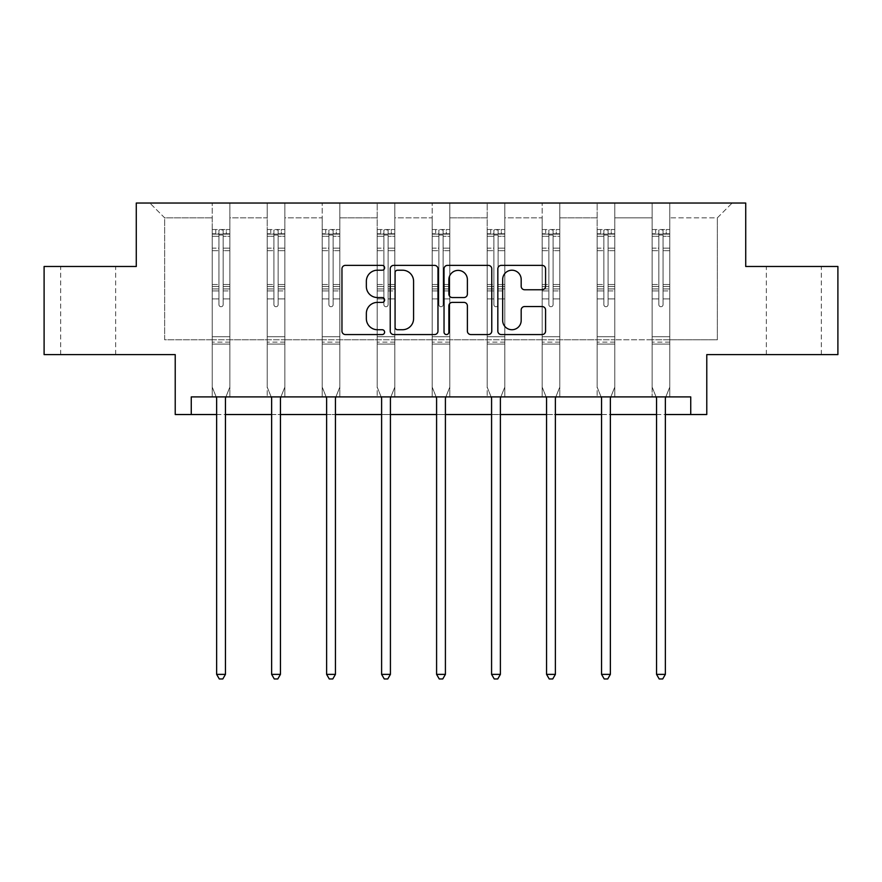 <?xml version="1.0" encoding="UTF-8"?>
<svg xmlns="http://www.w3.org/2000/svg" width="882" height="882" viewBox="0 0 882 882"><rect width="100%" height="100%" fill="white"/><g stroke="black" fill="none" stroke-linecap="round" stroke-linejoin="round"><path stroke-width="0.66" stroke-dasharray="4.41 3.31" d="M384.607 267.797A2.426 2.426 0 0 0 382.182 265.372L345.424 265.372A3.462 3.462 0 0 0 341.962 268.834L341.962 331.114A3.462 3.462 0 0 0 345.424 334.565L382.182 334.565A2.426 2.426 0 0 0 384.607 332.15A2.426 2.426 0 0 0 382.182 329.725L377.43 329.725A11.069 11.069 0 0 1 366.35 318.656L366.35 313.463A11.069 11.069 0 0 1 377.43 302.394L382.182 302.394A2.426 2.426 0 0 0 384.607 299.968A2.426 2.426 0 0 0 382.182 297.543L377.43 297.543A11.069 11.069 0 0 1 366.35 286.474L366.35 281.292A11.069 11.069 0 0 1 377.43 270.212L382.182 270.212A2.426 2.426 0 0 0 384.607 267.797M793.844 266.485L766.348 266.485L793.844 266.485M793.844 354.608L766.348 354.608L793.844 354.608M88.156 266.485L115.652 266.485L88.156 266.485M88.156 354.608L115.652 354.608L88.156 354.608M690.738 414.529L690.738 396.9L690.738 414.529L706.78 414.529L706.78 354.608L837.9 354.608L837.9 266.485L745.72 266.485L745.72 203.036L136.28 203.036L136.28 266.485L44.1 266.485L44.1 354.608L175.22 354.608L175.22 414.529L191.262 414.529L191.262 396.9L690.738 396.9L191.262 396.9L690.738 396.9L690.738 414.529L191.262 414.529L191.262 396.9L191.262 414.529M669.769 339.802L669.769 217.843L717.353 217.843L732.159 203.036L669.769 203.036L732.159 203.036L717.353 217.843L669.769 217.843L669.769 203.036L669.769 396.9L652.14 396.9L669.769 396.9L652.14 396.9L669.769 396.9L669.769 203.036L614.776 203.036L669.769 203.036L669.769 339.802L717.353 339.802L717.353 217.843L717.353 339.802L669.769 339.802L669.769 396.9L669.769 339.802L614.776 339.802L652.14 339.802L652.14 217.843L652.14 339.802L669.769 339.802M597.147 203.036L614.776 203.036L614.776 396.9L597.147 396.9L614.776 396.9L597.147 396.9L614.776 396.9L614.776 203.036L559.783 203.036L597.147 203.036L597.147 396.9L597.147 203.036L597.147 339.802L559.783 339.802L597.147 339.802L597.147 217.843L559.783 217.843L559.783 339.802L559.783 203.036L559.783 396.9L542.165 396.9L559.783 396.9L542.165 396.9L559.783 396.9L559.783 203.036L504.802 203.036L559.783 203.036L559.783 217.843L597.147 217.843L597.147 203.036M487.173 203.036L504.802 203.036L504.802 396.9L487.173 396.9L504.802 396.9L487.173 396.9L504.802 396.9L504.802 203.036L449.809 203.036L487.173 203.036L487.173 396.9L487.173 203.036L487.173 339.802L449.809 339.802L487.173 339.802L487.173 217.843L449.809 217.843L449.809 339.802L449.809 203.036L449.809 396.9L432.191 396.9L449.809 396.9L432.191 396.9L449.809 396.9L449.809 203.036L394.827 203.036L449.809 203.036L449.809 217.843L487.173 217.843L487.173 203.036M377.198 203.036L394.827 203.036L394.827 396.9L377.198 396.9L394.827 396.9L377.198 396.9L394.827 396.9L394.827 203.036L339.835 203.036L377.198 203.036L377.198 396.9L377.198 203.036L377.198 339.802L339.835 339.802L377.198 339.802L377.198 217.843L339.835 217.843L339.835 339.802L339.835 203.036L339.835 396.9L322.217 396.9L339.835 396.9L322.217 396.9L339.835 396.9L339.835 203.036L284.853 203.036L339.835 203.036L339.835 217.843L377.198 217.843L377.198 203.036M267.224 203.036L284.853 203.036L284.853 396.9L267.224 396.9L284.853 396.9L267.224 396.9L284.853 396.9L284.853 203.036L229.86 203.036L267.224 203.036L267.224 396.9L267.224 203.036L267.224 339.802L229.86 339.802L267.224 339.802L267.224 217.843L229.86 217.843L229.86 339.802L229.86 203.036L229.86 396.9L212.231 396.9L229.86 396.9L212.231 396.9L229.86 396.9L229.86 203.036L149.841 203.036L229.86 203.036L229.86 217.843L267.224 217.843L267.224 203.036M652.14 217.843L614.776 217.843L614.776 339.802L614.776 203.036L614.776 217.843L652.14 217.843L652.14 203.036L652.14 396.9L652.14 217.843M542.165 217.843L542.165 339.802L504.802 339.802L542.165 339.802L542.165 217.843L504.802 217.843L504.802 339.802L504.802 203.036L504.802 217.843L542.165 217.843L542.165 203.036L542.165 396.9L542.165 217.843M432.191 217.843L432.191 339.802L394.827 339.802L432.191 339.802L432.191 217.843L394.827 217.843L394.827 339.802L394.827 203.036L394.827 217.843L432.191 217.843L432.191 203.036L432.191 396.9L432.191 217.843M322.217 217.843L322.217 339.802L284.853 339.802L322.217 339.802L322.217 217.843L284.853 217.843L284.853 339.802L284.853 203.036L284.853 217.843L322.217 217.843L322.217 203.036L322.217 396.9L322.217 217.843M212.231 217.843L212.231 339.802L164.647 339.802L164.647 217.843L212.231 217.843L164.647 217.843L149.841 203.036L164.647 217.843L164.647 339.802L212.231 339.802L212.231 203.036L212.231 396.9L212.231 217.843M216.641 414.529L225.45 414.529M271.634 414.529L280.443 414.529M326.616 414.529L335.436 414.529M381.608 414.529L390.417 414.529M436.59 414.529L445.41 414.529M491.583 414.529L500.392 414.529M546.564 414.529L555.384 414.529M601.557 414.529L610.366 414.529M656.55 414.529L665.359 414.529M597.147 339.802L614.776 339.802L614.776 396.9L614.776 339.802L597.147 339.802L597.147 396.9L597.147 339.802M542.165 339.802L559.783 339.802L559.783 396.9L559.783 339.802L542.165 339.802L542.165 396.9L542.165 339.802M487.173 339.802L504.802 339.802L504.802 396.9L504.802 339.802L487.173 339.802L487.173 396.9L487.173 339.802M432.191 339.802L449.809 339.802L449.809 396.9L449.809 339.802L432.191 339.802L432.191 396.9L432.191 339.802M377.198 339.802L394.827 339.802L394.827 396.9L394.827 339.802L377.198 339.802L377.198 396.9L377.198 339.802M322.217 339.802L339.835 339.802L339.835 396.9L339.835 339.802L322.217 339.802L322.217 396.9L322.217 339.802M267.224 339.802L284.853 339.802L284.853 396.9L284.853 339.802L267.224 339.802L267.224 396.9L267.224 339.802M212.231 339.802L229.86 339.802L229.86 396.9L229.86 339.802L212.231 339.802L212.231 396.9L212.231 339.802M652.14 339.802L652.14 396.9L652.14 339.802M437.968 331.114L437.968 268.834A3.462 3.462 0 0 0 434.517 265.372L393.681 265.372A3.462 3.462 0 0 0 390.23 268.834L390.23 331.114A3.462 3.462 0 0 0 393.681 334.565L434.517 334.565A3.462 3.462 0 0 0 437.968 331.114M397.495 270.212A2.426 2.426 0 0 0 395.07 272.637L395.07 327.299A2.426 2.426 0 0 0 397.495 329.725L402.512 329.725A11.069 11.069 0 0 0 413.581 318.656L413.581 281.292A11.069 11.069 0 0 0 402.512 270.212L397.495 270.212M447.483 265.372L488.319 265.372A3.462 3.462 0 0 1 491.77 268.834L491.77 331.114A3.462 3.462 0 0 1 488.319 334.565L470.845 334.565A3.462 3.462 0 0 1 467.383 331.114L467.383 305.856A3.462 3.462 0 0 0 463.921 302.394L452.334 302.394A3.462 3.462 0 0 0 448.872 305.856L448.872 332.15A2.426 2.426 0 0 1 446.446 334.565A2.426 2.426 0 0 1 444.032 332.15L444.032 268.834A3.462 3.462 0 0 1 447.483 265.372M467.383 279.638A9.25 9.25 0 0 0 458.122 270.388A9.25 9.25 0 0 0 448.872 279.638L448.872 294.092A3.462 3.462 0 0 0 452.334 297.543L463.921 297.543A3.462 3.462 0 0 0 467.383 294.092L467.383 279.638M524.647 289.759L542.11 289.759A3.462 3.462 0 0 0 545.572 286.308L545.572 268.834A3.462 3.462 0 0 0 542.11 265.372L501.285 265.372A3.462 3.462 0 0 0 497.834 268.834L497.834 331.114A3.462 3.462 0 0 0 501.285 334.565L542.11 334.565A3.462 3.462 0 0 0 545.572 331.114L545.572 310.001A3.462 3.462 0 0 0 542.11 306.539L524.647 306.539A3.462 3.462 0 0 0 521.185 310.001L521.185 320.475A9.25 9.25 0 0 1 511.924 329.725A9.25 9.25 0 0 1 502.674 320.475L502.674 279.473A9.25 9.25 0 0 1 511.924 270.212A9.25 9.25 0 0 1 521.185 279.473L521.185 286.308A3.462 3.462 0 0 0 524.647 289.759M218.934 304.621A2.117 2.117 0 0 0 221.051 306.738A2.117 2.117 0 0 1 218.934 304.621L218.934 298.91L218.934 304.621A2.117 2.117 0 0 0 221.051 306.738A2.117 2.117 0 0 0 223.168 304.621A2.117 2.117 0 0 1 221.051 306.738A2.117 2.117 0 0 0 223.168 304.621L223.168 298.91L223.168 304.621A2.117 2.117 0 0 1 221.051 306.738A2.117 2.117 0 0 1 218.934 304.621L218.934 288.932L218.934 304.621M216.178 396.9L212.231 387.11L212.231 298.91L212.231 336.703L212.231 298.91L218.934 298.91L212.231 298.91L218.934 298.91L212.231 298.91L212.231 286.518L218.934 286.518L218.934 298.91L218.934 286.518L212.231 286.518L212.231 284.511L218.934 284.511L212.231 284.511L212.231 250.675L218.934 250.675L212.231 250.675L212.231 236.277L218.934 236.277L212.231 236.277L212.231 234.127L212.231 298.91L212.231 290.928L218.934 290.928L212.231 290.928L212.231 288.932L218.934 288.932L212.231 288.932L212.231 248.162L218.934 248.162L218.934 288.932L218.934 248.162L212.231 248.162L212.231 233.763L218.934 233.763L218.934 248.162L218.934 229.982L218.934 235.053L218.934 229.982L223.168 229.982L223.168 236.277L223.168 235.053L218.934 235.053L218.934 286.518L218.934 235.053L223.168 235.053L223.168 229.982L223.168 288.932L223.168 229.982L218.934 229.982L218.934 233.763L212.231 233.763L212.231 229.541L215.759 229.541L215.759 234.127L212.231 234.127L212.231 229.541L212.231 234.127L226.332 234.127L215.759 234.127L215.759 229.541L229.772 229.541L226.332 229.541L226.332 234.127L229.86 234.127L229.86 229.541L212.231 229.541L212.231 387.11L212.231 336.703L212.231 387.11L216.388 397.418A3.528 3.528 0 0 1 216.641 398.741L216.641 674.377L225.45 674.377L225.45 398.741A3.528 3.528 0 0 1 225.704 397.418L229.86 387.11L229.86 344.101L229.86 387.11L225.913 396.9M229.86 234.127L229.86 344.101L212.231 344.101L229.86 344.101L229.86 336.703L212.231 336.703L229.86 336.703L229.86 298.91L229.86 387.11L225.704 397.418L229.86 387.11L229.86 298.91L223.168 298.91L223.168 250.675L223.168 304.621L223.168 290.928L223.168 298.91L229.86 298.91L223.168 298.91L229.86 298.91L229.86 286.518L223.168 286.518L229.86 286.518L229.86 284.511L223.168 284.511L229.86 284.511L229.86 250.675L223.168 250.675L223.168 236.277L223.168 250.675L229.86 250.675L229.86 236.277L223.168 236.277L229.86 236.277L229.86 234.127L212.319 234.127L229.772 234.127L226.332 234.127L226.332 229.541L229.86 229.541L229.86 290.928L223.168 290.928L223.168 288.932L223.168 290.928L229.86 290.928L229.86 288.932L223.168 288.932L229.86 288.932L229.86 248.162L223.168 248.162L229.86 248.162L229.86 233.763L223.168 233.763L229.86 233.763L229.86 229.541L229.86 234.127M225.45 674.377L216.641 674.377L216.641 398.741L216.641 674.377L219.287 678.964L222.815 678.964L219.287 678.964L216.641 674.377L219.287 678.964L222.815 678.964L225.45 674.377L225.45 398.741A3.528 3.528 0 0 1 225.704 397.418A3.528 3.528 0 0 0 225.45 398.741L225.45 674.377L222.815 678.964L225.45 674.377L216.641 674.377M212.231 387.11L216.388 397.418A3.528 3.528 0 0 1 216.641 398.741A3.528 3.528 0 0 0 216.388 397.418L212.231 387.11M273.916 304.621A2.117 2.117 0 0 0 276.033 306.738A2.117 2.117 0 0 1 273.916 304.621L273.916 298.91L273.916 304.621A2.117 2.117 0 0 0 276.033 306.738A2.117 2.117 0 0 0 278.15 304.621A2.117 2.117 0 0 1 276.033 306.738A2.117 2.117 0 0 0 278.15 304.621L278.15 298.91L278.15 304.621A2.117 2.117 0 0 1 276.033 306.738A2.117 2.117 0 0 1 273.916 304.621L273.916 288.932L273.916 304.621M271.171 396.9L267.224 387.11L267.224 298.91L267.224 336.703L267.224 298.91L273.916 298.91L267.224 298.91L273.916 298.91L267.224 298.91L267.224 286.518L273.916 286.518L273.916 298.91L273.916 286.518L267.224 286.518L267.224 284.511L273.916 284.511L267.224 284.511L267.224 250.675L273.916 250.675L267.224 250.675L267.224 236.277L273.916 236.277L267.224 236.277L267.224 234.127L267.224 298.91L267.224 290.928L273.916 290.928L267.224 290.928L267.224 288.932L273.916 288.932L267.224 288.932L267.224 248.162L273.916 248.162L273.916 288.932L273.916 248.162L267.224 248.162L267.224 233.763L273.916 233.763L273.916 248.162L273.916 229.982L273.916 235.053L273.916 229.982L278.15 229.982L278.15 236.277L278.15 235.053L273.916 235.053L273.916 286.518L273.916 235.053L278.15 235.053L278.15 229.982L278.15 288.932L278.15 229.982L273.916 229.982L273.916 233.763L267.224 233.763L267.224 229.541L270.752 229.541L270.752 234.127L267.224 234.127L267.224 229.541L267.224 234.127L281.325 234.127L270.752 234.127L270.752 229.541L284.765 229.541L281.325 229.541L281.325 234.127L284.853 234.127L284.853 229.541L267.224 229.541L267.224 387.11L267.224 336.703L267.224 387.11L271.38 397.418A3.528 3.528 0 0 1 271.634 398.741L271.634 674.377L280.443 674.377L280.443 398.741A3.528 3.528 0 0 1 280.697 397.418L284.853 387.11L284.853 344.101L284.853 387.11L280.906 396.9M284.853 234.127L284.853 344.101L267.224 344.101L284.853 344.101L284.853 336.703L267.224 336.703L284.853 336.703L284.853 298.91L284.853 387.11L280.697 397.418L284.853 387.11L284.853 298.91L278.15 298.91L278.15 250.675L278.15 304.621L278.15 290.928L278.15 298.91L284.853 298.91L278.15 298.91L284.853 298.91L284.853 286.518L278.15 286.518L284.853 286.518L284.853 284.511L278.15 284.511L284.853 284.511L284.853 250.675L278.15 250.675L278.15 236.277L278.15 250.675L284.853 250.675L284.853 236.277L278.15 236.277L284.853 236.277L284.853 234.127L267.312 234.127L284.765 234.127L281.325 234.127L281.325 229.541L284.853 229.541L284.853 290.928L278.15 290.928L278.15 288.932L278.15 290.928L284.853 290.928L284.853 288.932L278.15 288.932L284.853 288.932L284.853 248.162L278.15 248.162L284.853 248.162L284.853 233.763L278.15 233.763L284.853 233.763L284.853 229.541L284.853 234.127M280.443 674.377L271.634 674.377L271.634 398.741L271.634 674.377L274.269 678.964L277.797 678.964L274.269 678.964L271.634 674.377L274.269 678.964L277.797 678.964L280.443 674.377L280.443 398.741A3.528 3.528 0 0 1 280.697 397.418A3.528 3.528 0 0 0 280.443 398.741L280.443 674.377L277.797 678.964L280.443 674.377L271.634 674.377M267.224 387.11L271.38 397.418A3.528 3.528 0 0 1 271.634 398.741A3.528 3.528 0 0 0 271.38 397.418L267.224 387.11M328.909 304.621A2.117 2.117 0 0 0 331.026 306.738A2.117 2.117 0 0 1 328.909 304.621L328.909 298.91L328.909 304.621A2.117 2.117 0 0 0 331.026 306.738A2.117 2.117 0 0 0 333.142 304.621A2.117 2.117 0 0 1 331.026 306.738A2.117 2.117 0 0 0 333.142 304.621L333.142 298.91L333.142 304.621A2.117 2.117 0 0 1 331.026 306.738A2.117 2.117 0 0 1 328.909 304.621L328.909 288.932L328.909 304.621M326.153 396.9L322.217 387.11L322.217 298.91L322.217 336.703L322.217 298.91L328.909 298.91L322.217 298.91L328.909 298.91L322.217 298.91L322.217 286.518L328.909 286.518L328.909 298.91L328.909 286.518L322.217 286.518L322.217 284.511L328.909 284.511L322.217 284.511L322.217 250.675L328.909 250.675L322.217 250.675L322.217 236.277L328.909 236.277L322.217 236.277L322.217 234.127L322.217 298.91L322.217 290.928L328.909 290.928L322.217 290.928L322.217 288.932L328.909 288.932L322.217 288.932L322.217 248.162L328.909 248.162L328.909 288.932L328.909 248.162L322.217 248.162L322.217 233.763L328.909 233.763L328.909 248.162L328.909 229.982L328.909 235.053L328.909 229.982L333.142 229.982L333.142 236.277L333.142 235.053L328.909 235.053L328.909 286.518L328.909 235.053L333.142 235.053L333.142 229.982L333.142 288.932L333.142 229.982L328.909 229.982L328.909 233.763L322.217 233.763L322.217 229.541L325.734 229.541L325.734 234.127L322.217 234.127L322.217 229.541L322.217 234.127L336.307 234.127L325.734 234.127L325.734 229.541L339.746 229.541L336.307 229.541L336.307 234.127L339.835 234.127L339.835 229.541L322.217 229.541L322.217 387.11L322.217 336.703L322.217 387.11L326.362 397.418A3.528 3.528 0 0 1 326.616 398.741L326.616 674.377L335.436 674.377L335.436 398.741A3.528 3.528 0 0 1 335.689 397.418L339.835 387.11L339.835 344.101L339.835 387.11L335.888 396.9M339.835 234.127L339.835 344.101L322.217 344.101L339.835 344.101L339.835 336.703L322.217 336.703L339.835 336.703L339.835 298.91L339.835 387.11L335.689 397.418L339.835 387.11L339.835 298.91L333.142 298.91L333.142 250.675L333.142 304.621L333.142 290.928L333.142 298.91L339.835 298.91L333.142 298.91L339.835 298.91L339.835 286.518L333.142 286.518L339.835 286.518L339.835 284.511L333.142 284.511L339.835 284.511L339.835 250.675L333.142 250.675L333.142 236.277L333.142 250.675L339.835 250.675L339.835 236.277L333.142 236.277L339.835 236.277L339.835 234.127L322.305 234.127L339.746 234.127L336.307 234.127L336.307 229.541L339.835 229.541L339.835 290.928L333.142 290.928L333.142 288.932L333.142 290.928L339.835 290.928L339.835 288.932L333.142 288.932L339.835 288.932L339.835 248.162L333.142 248.162L339.835 248.162L339.835 233.763L333.142 233.763L339.835 233.763L339.835 229.541L339.835 234.127M335.436 674.377L326.616 674.377L326.616 398.741L326.616 674.377L329.262 678.964L332.79 678.964L329.262 678.964L326.616 674.377L329.262 678.964L332.79 678.964L335.436 674.377L335.436 398.741A3.528 3.528 0 0 1 335.689 397.418A3.528 3.528 0 0 0 335.436 398.741L335.436 674.377L332.79 678.964L335.436 674.377L326.616 674.377M322.217 387.11L326.362 397.418A3.528 3.528 0 0 1 326.616 398.741A3.528 3.528 0 0 0 326.362 397.418L322.217 387.11M383.902 304.621A2.117 2.117 0 0 0 386.007 306.738A2.117 2.117 0 0 1 383.902 304.621L383.902 298.91L383.902 304.621A2.117 2.117 0 0 0 386.007 306.738A2.117 2.117 0 0 0 388.124 304.621A2.117 2.117 0 0 1 386.007 306.738A2.117 2.117 0 0 0 388.124 304.621L388.124 298.91L388.124 304.621A2.117 2.117 0 0 1 386.007 306.738A2.117 2.117 0 0 1 383.902 304.621L383.902 288.932L383.902 304.621M381.145 396.9L377.198 387.11L377.198 298.91L377.198 336.703L377.198 298.91L383.902 298.91L377.198 298.91L383.902 298.91L377.198 298.91L377.198 286.518L383.902 286.518L383.902 298.91L383.902 286.518L377.198 286.518L377.198 284.511L383.902 284.511L377.198 284.511L377.198 250.675L383.902 250.675L377.198 250.675L377.198 236.277L383.902 236.277L377.198 236.277L377.198 234.127L377.198 298.91L377.198 290.928L383.902 290.928L377.198 290.928L377.198 288.932L383.902 288.932L377.198 288.932L377.198 248.162L383.902 248.162L383.902 288.932L383.902 248.162L377.198 248.162L377.198 233.763L383.902 233.763L383.902 248.162L383.902 229.982L383.902 235.053L383.902 229.982L388.124 229.982L388.124 236.277L388.124 235.053L383.902 235.053L383.902 286.518L383.902 235.053L388.124 235.053L388.124 229.982L388.124 288.932L388.124 229.982L383.902 229.982L383.902 233.763L377.198 233.763L377.198 229.541L380.726 229.541L380.726 234.127L377.198 234.127L377.198 229.541L377.198 234.127L391.299 234.127L380.726 234.127L380.726 229.541L394.739 229.541L391.299 229.541L391.299 234.127L394.827 234.127L394.827 229.541L377.198 229.541L377.198 387.11L377.198 336.703L377.198 387.11L381.355 397.418A3.528 3.528 0 0 1 381.608 398.741L381.608 674.377L390.417 674.377L390.417 398.741A3.528 3.528 0 0 1 390.671 397.418L394.827 387.11L394.827 344.101L394.827 387.11L390.88 396.9M394.827 234.127L394.827 344.101L377.198 344.101L394.827 344.101L394.827 336.703L377.198 336.703L394.827 336.703L394.827 298.91L394.827 387.11L390.671 397.418L394.827 387.11L394.827 298.91L388.124 298.91L388.124 250.675L388.124 304.621L388.124 290.928L388.124 298.91L394.827 298.91L388.124 298.91L394.827 298.91L394.827 286.518L388.124 286.518L394.827 286.518L394.827 284.511L388.124 284.511L394.827 284.511L394.827 250.675L388.124 250.675L388.124 236.277L388.124 250.675L394.827 250.675L394.827 236.277L388.124 236.277L394.827 236.277L394.827 234.127L377.287 234.127L394.739 234.127L391.299 234.127L391.299 229.541L394.827 229.541L394.827 290.928L388.124 290.928L388.124 288.932L388.124 290.928L394.827 290.928L394.827 288.932L388.124 288.932L394.827 288.932L394.827 248.162L388.124 248.162L394.827 248.162L394.827 233.763L388.124 233.763L394.827 233.763L394.827 229.541L394.827 234.127M390.417 674.377L381.608 674.377L381.608 398.741L381.608 674.377L384.254 678.964L387.771 678.964L384.254 678.964L381.608 674.377L384.254 678.964L387.771 678.964L390.417 674.377L390.417 398.741A3.528 3.528 0 0 1 390.671 397.418A3.528 3.528 0 0 0 390.417 398.741L390.417 674.377L387.771 678.964L390.417 674.377L381.608 674.377M377.198 387.11L381.355 397.418A3.528 3.528 0 0 1 381.608 398.741A3.528 3.528 0 0 0 381.355 397.418L377.198 387.11M438.883 304.621A2.117 2.117 0 0 0 441 306.738A2.117 2.117 0 0 1 438.883 304.621L438.883 298.91L438.883 304.621A2.117 2.117 0 0 0 441 306.738A2.117 2.117 0 0 0 443.117 304.621A2.117 2.117 0 0 1 441 306.738A2.117 2.117 0 0 0 443.117 304.621L443.117 298.91L443.117 304.621A2.117 2.117 0 0 1 441 306.738A2.117 2.117 0 0 1 438.883 304.621L438.883 288.932L438.883 304.621M436.127 396.9L432.191 387.11L432.191 298.91L432.191 336.703L432.191 298.91L438.883 298.91L432.191 298.91L438.883 298.91L432.191 298.91L432.191 286.518L438.883 286.518L438.883 298.91L438.883 286.518L432.191 286.518L432.191 284.511L438.883 284.511L432.191 284.511L432.191 250.675L438.883 250.675L432.191 250.675L432.191 236.277L438.883 236.277L432.191 236.277L432.191 234.127L432.191 298.91L432.191 290.928L438.883 290.928L432.191 290.928L432.191 288.932L438.883 288.932L432.191 288.932L432.191 248.162L438.883 248.162L438.883 288.932L438.883 248.162L432.191 248.162L432.191 233.763L438.883 233.763L438.883 248.162L438.883 229.982L438.883 235.053L438.883 229.982L443.117 229.982L443.117 236.277L443.117 235.053L438.883 235.053L438.883 286.518L438.883 235.053L443.117 235.053L443.117 229.982L443.117 288.932L443.117 229.982L438.883 229.982L438.883 233.763L432.191 233.763L432.191 229.541L435.708 229.541L435.708 234.127L432.191 234.127L432.191 229.541L432.191 234.127L446.292 234.127L435.708 234.127L435.708 229.541L449.721 229.541L446.292 229.541L446.292 234.127L449.809 234.127L449.809 229.541L432.191 229.541L432.191 387.11L432.191 336.703L432.191 387.11L436.336 397.418A3.528 3.528 0 0 1 436.59 398.741L436.59 674.377L445.41 674.377L445.41 398.741A3.528 3.528 0 0 1 445.664 397.418L449.809 387.11L449.809 344.101L449.809 387.11L445.873 396.9M449.809 234.127L449.809 344.101L432.191 344.101L449.809 344.101L449.809 336.703L432.191 336.703L449.809 336.703L449.809 298.91L449.809 387.11L445.664 397.418L449.809 387.11L449.809 298.91L443.117 298.91L443.117 250.675L443.117 304.621L443.117 290.928L443.117 298.91L449.809 298.91L443.117 298.91L449.809 298.91L449.809 286.518L443.117 286.518L449.809 286.518L449.809 284.511L443.117 284.511L449.809 284.511L449.809 250.675L443.117 250.675L443.117 236.277L443.117 250.675L449.809 250.675L449.809 236.277L443.117 236.277L449.809 236.277L449.809 234.127L432.279 234.127L449.721 234.127L446.292 234.127L446.292 229.541L449.809 229.541L449.809 290.928L443.117 290.928L443.117 288.932L443.117 290.928L449.809 290.928L449.809 288.932L443.117 288.932L449.809 288.932L449.809 248.162L443.117 248.162L449.809 248.162L449.809 233.763L443.117 233.763L449.809 233.763L449.809 229.541L449.809 234.127M445.41 674.377L436.59 674.377L436.59 398.741L436.59 674.377L439.236 678.964L442.764 678.964L439.236 678.964L436.59 674.377L439.236 678.964L442.764 678.964L445.41 674.377L445.41 398.741A3.528 3.528 0 0 1 445.664 397.418A3.528 3.528 0 0 0 445.41 398.741L445.41 674.377L442.764 678.964L445.41 674.377L436.59 674.377M432.191 387.11L436.336 397.418A3.528 3.528 0 0 1 436.59 398.741A3.528 3.528 0 0 0 436.336 397.418L432.191 387.11M493.876 304.621A2.117 2.117 0 0 0 495.993 306.738A2.117 2.117 0 0 1 493.876 304.621L493.876 298.91L493.876 304.621A2.117 2.117 0 0 0 495.993 306.738A2.117 2.117 0 0 0 498.098 304.621A2.117 2.117 0 0 1 495.993 306.738A2.117 2.117 0 0 0 498.098 304.621L498.098 298.91L498.098 304.621A2.117 2.117 0 0 1 495.993 306.738A2.117 2.117 0 0 1 493.876 304.621L493.876 288.932L493.876 304.621M491.12 396.9L487.173 387.11L487.173 298.91L487.173 336.703L487.173 298.91L493.876 298.91L487.173 298.91L493.876 298.91L487.173 298.91L487.173 286.518L493.876 286.518L493.876 298.91L493.876 286.518L487.173 286.518L487.173 284.511L493.876 284.511L487.173 284.511L487.173 250.675L493.876 250.675L487.173 250.675L487.173 236.277L493.876 236.277L487.173 236.277L487.173 234.127L487.173 298.91L487.173 290.928L493.876 290.928L487.173 290.928L487.173 288.932L493.876 288.932L487.173 288.932L487.173 248.162L493.876 248.162L493.876 288.932L493.876 248.162L487.173 248.162L487.173 233.763L493.876 233.763L493.876 248.162L493.876 229.982L493.876 235.053L493.876 229.982L498.098 229.982L498.098 236.277L498.098 235.053L493.876 235.053L493.876 286.518L493.876 235.053L498.098 235.053L498.098 229.982L498.098 288.932L498.098 229.982L493.876 229.982L493.876 233.763L487.173 233.763L487.173 229.541L490.701 229.541L490.701 234.127L487.173 234.127L487.173 229.541L487.173 234.127L501.274 234.127L490.701 234.127L490.701 229.541L504.713 229.541L501.274 229.541L501.274 234.127L504.802 234.127L504.802 229.541L487.173 229.541L487.173 387.11L487.173 336.703L487.173 387.11L491.329 397.418A3.528 3.528 0 0 1 491.583 398.741L491.583 674.377L500.392 674.377L500.392 398.741A3.528 3.528 0 0 1 500.645 397.418L504.802 387.11L504.802 344.101L504.802 387.11L500.855 396.9M504.802 234.127L504.802 344.101L487.173 344.101L504.802 344.101L504.802 336.703L487.173 336.703L504.802 336.703L504.802 298.91L504.802 387.11L500.645 397.418L504.802 387.11L504.802 298.91L498.098 298.91L498.098 250.675L498.098 304.621L498.098 290.928L498.098 298.91L504.802 298.91L498.098 298.91L504.802 298.91L504.802 286.518L498.098 286.518L504.802 286.518L504.802 284.511L498.098 284.511L504.802 284.511L504.802 250.675L498.098 250.675L498.098 236.277L498.098 250.675L504.802 250.675L504.802 236.277L498.098 236.277L504.802 236.277L504.802 234.127L487.261 234.127L504.713 234.127L501.274 234.127L501.274 229.541L504.802 229.541L504.802 290.928L498.098 290.928L498.098 288.932L498.098 290.928L504.802 290.928L504.802 288.932L498.098 288.932L504.802 288.932L504.802 248.162L498.098 248.162L504.802 248.162L504.802 233.763L498.098 233.763L504.802 233.763L504.802 229.541L504.802 234.127M500.392 674.377L491.583 674.377L491.583 398.741L491.583 674.377L494.229 678.964L497.746 678.964L494.229 678.964L491.583 674.377L494.229 678.964L497.746 678.964L500.392 674.377L500.392 398.741A3.528 3.528 0 0 1 500.645 397.418A3.528 3.528 0 0 0 500.392 398.741L500.392 674.377L497.746 678.964L500.392 674.377L491.583 674.377M487.173 387.11L491.329 397.418A3.528 3.528 0 0 1 491.583 398.741A3.528 3.528 0 0 0 491.329 397.418L487.173 387.11M548.858 304.621A2.117 2.117 0 0 0 550.974 306.738A2.117 2.117 0 0 1 548.858 304.621L548.858 298.91L548.858 304.621A2.117 2.117 0 0 0 550.974 306.738A2.117 2.117 0 0 0 553.091 304.621A2.117 2.117 0 0 1 550.974 306.738A2.117 2.117 0 0 0 553.091 304.621L553.091 298.91L553.091 304.621A2.117 2.117 0 0 1 550.974 306.738A2.117 2.117 0 0 1 548.858 304.621L548.858 288.932L548.858 304.621M546.112 396.9L542.165 387.11L542.165 298.91L542.165 336.703L542.165 298.91L548.858 298.91L542.165 298.91L548.858 298.91L542.165 298.91L542.165 286.518L548.858 286.518L548.858 298.91L548.858 286.518L542.165 286.518L542.165 284.511L548.858 284.511L542.165 284.511L542.165 250.675L548.858 250.675L542.165 250.675L542.165 236.277L548.858 236.277L542.165 236.277L542.165 234.127L542.165 298.91L542.165 290.928L548.858 290.928L542.165 290.928L542.165 288.932L548.858 288.932L542.165 288.932L542.165 248.162L548.858 248.162L548.858 288.932L548.858 248.162L542.165 248.162L542.165 233.763L548.858 233.763L548.858 248.162L548.858 229.982L548.858 235.053L548.858 229.982L553.091 229.982L553.091 236.277L553.091 235.053L548.858 235.053L548.858 286.518L548.858 235.053L553.091 235.053L553.091 229.982L553.091 288.932L553.091 229.982L548.858 229.982L548.858 233.763L542.165 233.763L542.165 229.541L545.693 229.541L545.693 234.127L542.165 234.127L542.165 229.541L542.165 234.127L556.266 234.127L545.693 234.127L545.693 229.541L559.695 229.541L556.266 229.541L556.266 234.127L559.783 234.127L559.783 229.541L542.165 229.541L542.165 387.11L542.165 336.703L542.165 387.11L546.311 397.418A3.528 3.528 0 0 1 546.564 398.741L546.564 674.377L555.384 674.377L555.384 398.741A3.528 3.528 0 0 1 555.638 397.418L559.783 387.11L559.783 344.101L559.783 387.11L555.847 396.9M559.783 234.127L559.783 344.101L542.165 344.101L559.783 344.101L559.783 336.703L542.165 336.703L559.783 336.703L559.783 298.91L559.783 387.11L555.638 397.418L559.783 387.11L559.783 298.91L553.091 298.91L553.091 250.675L553.091 304.621L553.091 290.928L553.091 298.91L559.783 298.91L553.091 298.91L559.783 298.91L559.783 286.518L553.091 286.518L559.783 286.518L559.783 284.511L553.091 284.511L559.783 284.511L559.783 250.675L553.091 250.675L553.091 236.277L553.091 250.675L559.783 250.675L559.783 236.277L553.091 236.277L559.783 236.277L559.783 234.127L542.254 234.127L559.695 234.127L556.266 234.127L556.266 229.541L559.783 229.541L559.783 290.928L553.091 290.928L553.091 288.932L553.091 290.928L559.783 290.928L559.783 288.932L553.091 288.932L559.783 288.932L559.783 248.162L553.091 248.162L559.783 248.162L559.783 233.763L553.091 233.763L559.783 233.763L559.783 229.541L559.783 234.127M555.384 674.377L546.564 674.377L546.564 398.741L546.564 674.377L549.21 678.964L552.738 678.964L549.21 678.964L546.564 674.377L549.21 678.964L552.738 678.964L555.384 674.377L555.384 398.741A3.528 3.528 0 0 1 555.638 397.418A3.528 3.528 0 0 0 555.384 398.741L555.384 674.377L552.738 678.964L555.384 674.377L546.564 674.377M542.165 387.11L546.311 397.418A3.528 3.528 0 0 1 546.564 398.741A3.528 3.528 0 0 0 546.311 397.418L542.165 387.11M603.85 304.621A2.117 2.117 0 0 0 605.967 306.738A2.117 2.117 0 0 1 603.85 304.621L603.85 298.91L603.85 304.621A2.117 2.117 0 0 0 605.967 306.738A2.117 2.117 0 0 0 608.084 304.621A2.117 2.117 0 0 1 605.967 306.738A2.117 2.117 0 0 0 608.084 304.621L608.084 298.91L608.084 304.621A2.117 2.117 0 0 1 605.967 306.738A2.117 2.117 0 0 1 603.85 304.621L603.85 288.932L603.85 304.621M601.094 396.9L597.147 387.11L597.147 298.91L597.147 336.703L597.147 298.91L603.85 298.91L597.147 298.91L603.85 298.91L597.147 298.91L597.147 286.518L603.85 286.518L603.85 298.91L603.85 286.518L597.147 286.518L597.147 284.511L603.85 284.511L597.147 284.511L597.147 250.675L603.85 250.675L597.147 250.675L597.147 236.277L603.85 236.277L597.147 236.277L597.147 234.127L597.147 298.91L597.147 290.928L603.85 290.928L597.147 290.928L597.147 288.932L603.85 288.932L597.147 288.932L597.147 248.162L603.85 248.162L603.85 288.932L603.85 248.162L597.147 248.162L597.147 233.763L603.85 233.763L603.85 248.162L603.85 229.982L603.85 235.053L603.85 229.982L608.084 229.982L608.084 236.277L608.084 235.053L603.85 235.053L603.85 286.518L603.85 235.053L608.084 235.053L608.084 229.982L608.084 288.932L608.084 229.982L603.85 229.982L603.85 233.763L597.147 233.763L597.147 229.541L600.675 229.541L600.675 234.127L597.147 234.127L597.147 229.541L597.147 234.127L611.248 234.127L600.675 234.127L600.675 229.541L614.688 229.541L611.248 229.541L611.248 234.127L614.776 234.127L614.776 229.541L597.147 229.541L597.147 387.11L597.147 336.703L597.147 387.11L601.303 397.418A3.528 3.528 0 0 1 601.557 398.741L601.557 674.377L610.366 674.377L610.366 398.741A3.528 3.528 0 0 1 610.62 397.418L614.776 387.11L614.776 344.101L614.776 387.11L610.829 396.9M614.776 234.127L614.776 344.101L597.147 344.101L614.776 344.101L614.776 336.703L597.147 336.703L614.776 336.703L614.776 298.91L614.776 387.11L610.62 397.418L614.776 387.11L614.776 298.91L608.084 298.91L608.084 250.675L608.084 304.621L608.084 290.928L608.084 298.91L614.776 298.91L608.084 298.91L614.776 298.91L614.776 286.518L608.084 286.518L614.776 286.518L614.776 284.511L608.084 284.511L614.776 284.511L614.776 250.675L608.084 250.675L608.084 236.277L608.084 250.675L614.776 250.675L614.776 236.277L608.084 236.277L614.776 236.277L614.776 234.127L597.235 234.127L614.688 234.127L611.248 234.127L611.248 229.541L614.776 229.541L614.776 290.928L608.084 290.928L608.084 288.932L608.084 290.928L614.776 290.928L614.776 288.932L608.084 288.932L614.776 288.932L614.776 248.162L608.084 248.162L614.776 248.162L614.776 233.763L608.084 233.763L614.776 233.763L614.776 229.541L614.776 234.127M610.366 674.377L601.557 674.377L601.557 398.741L601.557 674.377L604.203 678.964L607.731 678.964L604.203 678.964L601.557 674.377L604.203 678.964L607.731 678.964L610.366 674.377L610.366 398.741A3.528 3.528 0 0 1 610.62 397.418A3.528 3.528 0 0 0 610.366 398.741L610.366 674.377L607.731 678.964L610.366 674.377L601.557 674.377M597.147 387.11L601.303 397.418A3.528 3.528 0 0 1 601.557 398.741A3.528 3.528 0 0 0 601.303 397.418L597.147 387.11M658.832 304.621A2.117 2.117 0 0 0 660.949 306.738A2.117 2.117 0 0 1 658.832 304.621L658.832 298.91L658.832 304.621A2.117 2.117 0 0 0 660.949 306.738A2.117 2.117 0 0 0 663.066 304.621A2.117 2.117 0 0 1 660.949 306.738A2.117 2.117 0 0 0 663.066 304.621L663.066 298.91L663.066 304.621A2.117 2.117 0 0 1 660.949 306.738A2.117 2.117 0 0 1 658.832 304.621L658.832 288.932L658.832 304.621M656.087 396.9L652.14 387.11L652.14 298.91L652.14 336.703L652.14 298.91L658.832 298.91L652.14 298.91L658.832 298.91L652.14 298.91L652.14 286.518L658.832 286.518L658.832 298.91L658.832 286.518L652.14 286.518L652.14 284.511L658.832 284.511L652.14 284.511L652.14 250.675L658.832 250.675L652.14 250.675L652.14 236.277L658.832 236.277L652.14 236.277L652.14 234.127L652.14 298.91L652.14 290.928L658.832 290.928L652.14 290.928L652.14 288.932L658.832 288.932L652.14 288.932L652.14 248.162L658.832 248.162L658.832 288.932L658.832 248.162L652.14 248.162L652.14 233.763L658.832 233.763L658.832 248.162L658.832 229.982L658.832 235.053L658.832 229.982L663.066 229.982L663.066 236.277L663.066 235.053L658.832 235.053L658.832 286.518L658.832 235.053L663.066 235.053L663.066 229.982L663.066 288.932L663.066 229.982L658.832 229.982L658.832 233.763L652.14 233.763L652.14 229.541L655.668 229.541L655.668 234.127L652.14 234.127L652.14 229.541L652.14 234.127L666.241 234.127L655.668 234.127L655.668 229.541L669.681 229.541L666.241 229.541L666.241 234.127L669.769 234.127L669.769 229.541L652.14 229.541L652.14 387.11L652.14 336.703L652.14 387.11L656.296 397.418A3.528 3.528 0 0 1 656.55 398.741L656.55 674.377L665.359 674.377L665.359 398.741A3.528 3.528 0 0 1 665.612 397.418L669.769 387.11L669.769 344.101L669.769 387.11L665.822 396.9M669.769 234.127L669.769 344.101L652.14 344.101L669.769 344.101L669.769 336.703L652.14 336.703L669.769 336.703L669.769 298.91L669.769 387.11L665.612 397.418L669.769 387.11L669.769 298.91L663.066 298.91L663.066 250.675L663.066 304.621L663.066 290.928L663.066 298.91L669.769 298.91L663.066 298.91L669.769 298.91L669.769 286.518L663.066 286.518L669.769 286.518L669.769 284.511L663.066 284.511L669.769 284.511L669.769 250.675L663.066 250.675L663.066 236.277L663.066 250.675L669.769 250.675L669.769 236.277L663.066 236.277L669.769 236.277L669.769 234.127L652.228 234.127L669.681 234.127L666.241 234.127L666.241 229.541L669.769 229.541L669.769 290.928L663.066 290.928L663.066 288.932L663.066 290.928L669.769 290.928L669.769 288.932L663.066 288.932L669.769 288.932L669.769 248.162L663.066 248.162L669.769 248.162L669.769 233.763L663.066 233.763L669.769 233.763L669.769 229.541L669.769 234.127M665.359 674.377L656.55 674.377L656.55 398.741L656.55 674.377L659.185 678.964L662.713 678.964L659.185 678.964L656.55 674.377L659.185 678.964L662.713 678.964L665.359 674.377L665.359 398.741A3.528 3.528 0 0 1 665.612 397.418A3.528 3.528 0 0 0 665.359 398.741L665.359 674.377L662.713 678.964L665.359 674.377L656.55 674.377M652.14 387.11L656.296 397.418A3.528 3.528 0 0 1 656.55 398.741A3.528 3.528 0 0 0 656.296 397.418L652.14 387.11M229.86 342.117L212.231 342.117L229.86 342.117M284.853 342.117L267.224 342.117L284.853 342.117M339.835 342.117L322.217 342.117L339.835 342.117M394.827 342.117L377.198 342.117L394.827 342.117M449.809 342.117L432.191 342.117L449.809 342.117M504.802 342.117L487.173 342.117L504.802 342.117M559.783 342.117L542.165 342.117L559.783 342.117M614.776 342.117L597.147 342.117L614.776 342.117M669.769 342.117L652.14 342.117L669.769 342.117M766.348 354.608L766.348 266.485M60.671 354.608L60.671 266.485M115.652 354.608L115.652 266.485M821.329 354.608L821.329 266.485"/><path stroke-width="1.32" d="M384.607 267.797A2.426 2.426 0 0 0 382.182 265.372L345.424 265.372A3.462 3.462 0 0 0 341.962 268.834L341.962 331.114A3.462 3.462 0 0 0 345.424 334.565L382.182 334.565A2.426 2.426 0 0 0 384.607 332.15A2.426 2.426 0 0 0 382.182 329.725L377.43 329.725A11.069 11.069 0 0 1 366.35 318.656L366.35 313.463A11.069 11.069 0 0 1 377.43 302.394L382.182 302.394A2.426 2.426 0 0 0 384.607 299.968A2.426 2.426 0 0 0 382.182 297.543L377.43 297.543A11.069 11.069 0 0 1 366.35 286.474L366.35 281.292A11.069 11.069 0 0 1 377.43 270.212L382.182 270.212A2.426 2.426 0 0 0 384.607 267.797M191.262 414.529L191.262 396.9L690.738 396.9L690.738 414.529L706.78 414.529L706.78 354.608L837.9 354.608L837.9 266.485L745.72 266.485L745.72 203.036L136.28 203.036L136.28 266.485L44.1 266.485L44.1 354.608L175.22 354.608L175.22 414.529L216.641 414.529M542.11 289.759A3.462 3.462 0 0 0 545.572 286.308L545.572 268.834A3.462 3.462 0 0 0 542.11 265.372L501.285 265.372A3.462 3.462 0 0 0 497.834 268.834L497.834 331.114A3.462 3.462 0 0 0 501.285 334.565L542.11 334.565A3.462 3.462 0 0 0 545.572 331.114L545.572 310.001A3.462 3.462 0 0 0 542.11 306.539L524.647 306.539A3.462 3.462 0 0 0 521.185 310.001L521.185 320.475A9.25 9.25 0 0 1 511.924 329.725A9.25 9.25 0 0 1 502.674 320.475L502.674 279.473A9.25 9.25 0 0 1 511.924 270.212A9.25 9.25 0 0 1 521.185 279.473L521.185 286.308A3.462 3.462 0 0 0 524.647 289.759L542.11 289.759M437.968 268.834A3.462 3.462 0 0 0 434.517 265.372L393.681 265.372A3.462 3.462 0 0 0 390.23 268.834L390.23 331.114A3.462 3.462 0 0 0 393.681 334.565L434.517 334.565A3.462 3.462 0 0 0 437.968 331.114L437.968 268.834M447.483 265.372L488.319 265.372A3.462 3.462 0 0 1 491.77 268.834L491.77 331.114A3.462 3.462 0 0 1 488.319 334.565L470.845 334.565A3.462 3.462 0 0 1 467.383 331.114L467.383 305.856A3.462 3.462 0 0 0 463.921 302.394L452.334 302.394A3.462 3.462 0 0 0 448.872 305.856L448.872 332.15A2.426 2.426 0 0 1 446.446 334.565A2.426 2.426 0 0 1 444.032 332.15L444.032 268.834A3.462 3.462 0 0 1 447.483 265.372M225.45 414.529L271.634 414.529M280.443 414.529L326.616 414.529M335.436 414.529L381.608 414.529M390.417 414.529L436.59 414.529M445.41 414.529L491.583 414.529M500.392 414.529L546.564 414.529M555.384 414.529L601.557 414.529M610.366 414.529L656.55 414.529M665.359 414.529L690.738 414.529M397.495 270.212A2.426 2.426 0 0 0 395.07 272.637L395.07 327.299A2.426 2.426 0 0 0 397.495 329.725L402.512 329.725A11.069 11.069 0 0 0 413.581 318.656L413.581 281.292A11.069 11.069 0 0 0 402.512 270.212L397.495 270.212M467.383 279.638A9.25 9.25 0 0 0 458.122 270.388A9.25 9.25 0 0 0 448.872 279.638L448.872 294.092A3.462 3.462 0 0 0 452.334 297.543L463.921 297.543A3.462 3.462 0 0 0 467.383 294.092L467.383 279.638M225.913 396.9L225.704 397.418A3.528 3.528 0 0 0 225.45 398.741L225.45 674.377L216.641 674.377L216.641 398.741A3.528 3.528 0 0 0 216.388 397.418L216.178 396.9M225.45 674.377L222.815 678.964L219.287 678.964L216.641 674.377M280.906 396.9L280.697 397.418A3.528 3.528 0 0 0 280.443 398.741L280.443 674.377L271.634 674.377L271.634 398.741A3.528 3.528 0 0 0 271.38 397.418L271.171 396.9M280.443 674.377L277.797 678.964L274.269 678.964L271.634 674.377M335.888 396.9L335.689 397.418A3.528 3.528 0 0 0 335.436 398.741L335.436 674.377L326.616 674.377L326.616 398.741A3.528 3.528 0 0 0 326.362 397.418L326.153 396.9M335.436 674.377L332.79 678.964L329.262 678.964L326.616 674.377M390.88 396.9L390.671 397.418A3.528 3.528 0 0 0 390.417 398.741L390.417 674.377L381.608 674.377L381.608 398.741A3.528 3.528 0 0 0 381.355 397.418L381.145 396.9M390.417 674.377L387.771 678.964L384.254 678.964L381.608 674.377M445.873 396.9L445.664 397.418A3.528 3.528 0 0 0 445.41 398.741L445.41 674.377L436.59 674.377L436.59 398.741A3.528 3.528 0 0 0 436.336 397.418L436.127 396.9M445.41 674.377L442.764 678.964L439.236 678.964L436.59 674.377M500.855 396.9L500.645 397.418A3.528 3.528 0 0 0 500.392 398.741L500.392 674.377L491.583 674.377L491.583 398.741A3.528 3.528 0 0 0 491.329 397.418L491.12 396.9M500.392 674.377L497.746 678.964L494.229 678.964L491.583 674.377M555.847 396.9L555.638 397.418A3.528 3.528 0 0 0 555.384 398.741L555.384 674.377L546.564 674.377L546.564 398.741A3.528 3.528 0 0 0 546.311 397.418L546.112 396.9M555.384 674.377L552.738 678.964L549.21 678.964L546.564 674.377M610.829 396.9L610.62 397.418A3.528 3.528 0 0 0 610.366 398.741L610.366 674.377L601.557 674.377L601.557 398.741A3.528 3.528 0 0 0 601.303 397.418L601.094 396.9M610.366 674.377L607.731 678.964L604.203 678.964L601.557 674.377M665.822 396.9L665.612 397.418A3.528 3.528 0 0 0 665.359 398.741L665.359 674.377L656.55 674.377L656.55 398.741A3.528 3.528 0 0 0 656.296 397.418L656.087 396.9M665.359 674.377L662.713 678.964L659.185 678.964L656.55 674.377"/></g></svg>
